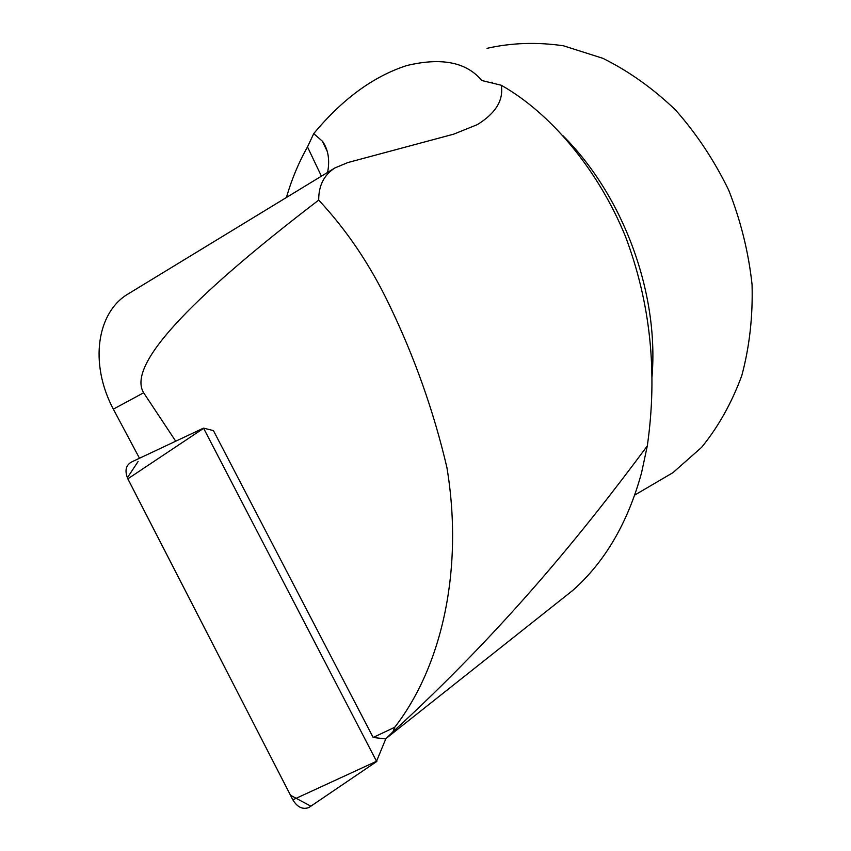 <?xml version="1.0" encoding="UTF-8"?>
<svg xmlns="http://www.w3.org/2000/svg" width="851" height="851" viewBox="0 0 851 851"><rect width="100%" height="100%" fill="white"/><g stroke="black" fill="none" stroke-linecap="round" stroke-linejoin="round"><path stroke-width="1.28" d="M385.758 738.934L373.153 737.466L213.441 430.617L203.527 428.117L376.536 761.283L385.758 738.934M556.639 603.21L572.691 590.488C604.88 562.043 627.836 522.812 641.558 472.784L647.303 445.924C583.509 531.918 504.515 629.666 392.96 731.775L385.375 739.242M392.96 731.775L394.715 727.286L373.153 737.466M139.49 458.253L113.332 409.14C89.015 363.207 96.961 311.998 128.384 293.786L334.858 167.977L347.772 162.573L453.764 134.139L477.315 124.629C495.782 113.204 503.76 100.078 501.25 85.249C550.48 113.013 597.838 169.211 625.262 235.961C650.472 302.541 657.823 372.536 647.303 445.924M175.721 441.201L143.649 392.779L113.332 409.14M394.715 727.286C442.69 665.461 463.635 567.883 446.892 467.444C433.67 411.012 414.32 356.495 388.833 303.892C369.908 264.491 346.527 229.887 318.7 200.102C318.614 185.635 324.008 174.934 334.868 167.987M143.649 392.779C127.267 366.058 185.614 301.839 318.7 200.102M487.059 48.326C511.547 42.784 537.013 41.944 563.447 45.794L602.88 58.325C628.793 71.186 653.036 88.43 675.588 110.056C696.65 133.894 714.372 160.637 728.754 190.273C740.827 221.005 748.593 252.449 752.061 284.585C752.933 316.444 749.529 346.74 741.827 375.472C731.839 402.704 718.446 426.649 701.649 447.296L672.971 472.645L652.44 484.687M501.25 85.249L481.709 80.483C466.582 62.187 441.584 57.208 406.693 65.57C373.387 76.377 342.389 99.056 313.732 133.618L322.561 141.362C328.263 149.648 329.954 159.999 327.614 172.391M652.036 376.567C658.972 292.808 623.315 195.751 562.883 135.649M321.412 176.178L307.498 146.925C298.658 162.573 291.638 179.433 286.415 197.496M307.498 146.925L313.732 133.618M138.085 461.529L127.331 477.805L290.51 795.281L310.87 806.174L308.849 807.546C302.637 809.769 297.307 807.205 292.84 799.823L127.831 478.847C124.416 470.592 125.831 464.891 132.075 461.742L203.527 428.117M203.463 428.425L127.831 478.847M292.84 799.823L376.536 761.283M572.691 590.488L387.12 737.647M672.971 472.645L634.75 495.059M492.569 82.717L491.984 82.175M327.178 151.255L322.859 142.213M376.833 761.432L308.849 807.546"/></g></svg>
